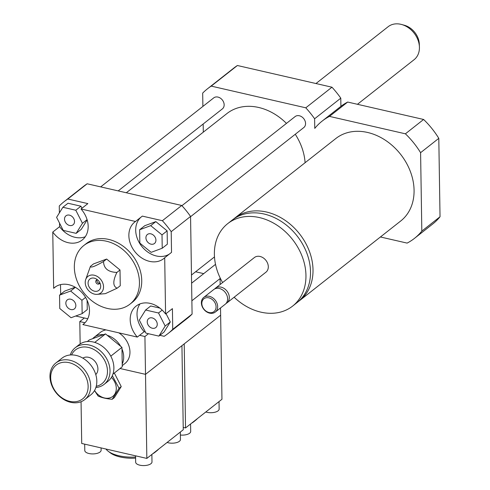 <?xml version="1.0" encoding="UTF-8"?>
<svg xmlns="http://www.w3.org/2000/svg" width="490" height="490" viewBox="0 0 490 490"><rect width="100%" height="100%" fill="white"/><g stroke="black" fill="none" stroke-linecap="round" stroke-linejoin="round"><path stroke-width="0.73" d="M298.404 301.491A52.473 41.123 -128.2 0 0 299.678 300.542A52.473 41.123 -128.2 0 0 299.537 233.877A52.473 41.123 -128.2 0 0 234.771 218.081A52.473 41.123 -128.2 0 0 233.54 219.097M234.14 297.228A52.473 41.123 -128.2 0 0 260.913 312.155A52.473 41.123 -128.2 0 0 292.622 306.097L297.179 302.508A52.473 41.123 -128.2 0 0 297.032 235.849A52.473 41.123 -128.2 0 0 232.266 220.053L227.709 223.636A52.473 41.123 -128.2 0 0 222.601 282.565M292.622 306.097A52.473 41.123 -128.2 0 0 292.475 239.432A52.473 41.123 -128.2 0 0 227.709 223.636M226.037 303.475A9.328 7.313 -128.2 0 0 226.956 302.881L265.935 272.195A9.328 7.313 -128.2 0 0 265.911 260.343A9.328 7.313 -128.2 0 0 254.396 257.538L215.416 288.224A9.328 7.313 -128.2 0 0 214.626 288.978M226.956 302.881A9.328 7.313 -128.2 0 0 226.931 291.036A9.328 7.313 -128.2 0 0 215.416 288.224M215.288 312.069L225.247 304.229A9.328 7.313 -128.2 0 0 225.222 292.377A9.328 7.313 -128.2 0 0 213.707 289.572L203.748 297.412A9.328 7.313 -128.2 0 0 202.027 306.17A9.328 7.313 -128.2 0 0 209.653 313.147A9.328 7.313 -128.2 0 0 215.288 312.069A9.328 7.313 -128.2 0 0 215.263 300.217A9.328 7.313 -128.2 0 0 203.748 297.412M209.065 312.54A8.165 6.394 -128.2 0 0 215.061 302.924A8.165 6.394 -128.2 0 0 202.725 300.094A8.165 6.394 -128.2 0 0 209.065 312.54M234.771 218.081L335.834 138.517A52.473 41.123 51.8 0 1 400.6 154.313A52.473 41.123 51.8 0 1 400.747 220.972L299.678 300.542M380.418 236.976L407.116 243.101A74.627 58.482 -128.2 0 0 414.454 238.379A74.627 58.482 -128.2 0 0 421.823 231.096L440.032 216.758L438.801 138.345A74.627 58.482 -128.2 0 0 423.611 119.474L347.68 102.055A74.627 58.482 -128.2 0 0 340.342 106.777L322.132 121.11A74.627 58.482 -128.2 0 0 314.764 128.398L314.611 118.776A83.949 65.795 -128.2 0 0 305.785 107.812L211.221 86.111A83.949 65.795 -128.2 0 0 207.484 88.8A83.949 65.795 -128.2 0 0 202.682 93.088L202.891 106.416M421.823 231.096L420.591 152.678L438.801 138.345M420.591 152.678A74.627 58.482 -128.2 0 0 405.401 133.813L423.611 119.474M405.401 133.813L329.47 116.387L347.68 102.055M329.47 116.387A74.627 58.482 -128.2 0 0 322.132 121.11M414.454 238.379L432.664 224.046A74.627 58.482 -128.2 0 0 440.032 216.758M69.605 225.48A5.733 4.496 51.8 0 1 64.913 221.198A5.733 4.496 51.8 0 1 65.972 215.808A5.733 4.496 51.8 0 1 73.053 217.536A5.733 4.496 51.8 0 1 73.065 224.818A5.733 4.496 51.8 0 1 69.605 225.48M145.922 237.846A5.733 4.496 51.8 0 1 147.38 234.489A5.733 4.496 51.8 0 1 154.454 236.217A5.733 4.496 51.8 0 1 154.472 243.499A5.733 4.496 51.8 0 1 149.052 243.31A5.733 4.496 51.8 0 1 145.922 237.846M152.163 317.9A5.733 4.496 51.8 0 1 156.855 322.187A5.733 4.496 51.8 0 1 155.796 327.571A5.733 4.496 51.8 0 1 148.715 325.844A5.733 4.496 51.8 0 1 148.703 318.561A5.733 4.496 51.8 0 1 152.163 317.9M75.803 210.241L82.449 223.281L76.164 233.356L63.241 230.392L56.595 217.352L62.879 207.27L75.803 210.241L80.924 206.204L81.965 208.25M87.079 219.636L82.449 223.281M87.159 219.906L81.285 229.326L76.164 233.356M80.924 206.204L68 203.24L62.879 207.27M162.227 248.24L151.134 252.344L139.84 243.101L139.626 229.755L150.718 225.645L162.012 234.888L162.227 248.24L167.347 244.204L167.139 230.857L162.012 234.888M150.718 225.645L155.838 221.615L144.752 225.719L139.626 229.755M155.838 221.615L167.139 230.857M145.965 333.145L139.319 320.099L145.603 310.023L158.527 312.988L165.173 326.034L158.889 336.109L145.965 333.145M159.856 308.088L150.724 305.993L145.603 310.023M162.19 310.109L158.527 312.988M166.043 313.649L170.293 321.997L165.173 326.034M170.293 321.997L164.015 332.073L158.889 336.109M75.846 305.533A5.733 4.496 51.8 0 1 74.388 308.89A5.733 4.496 51.8 0 1 67.314 307.163A5.733 4.496 51.8 0 1 67.295 299.88A5.733 4.496 51.8 0 1 72.716 300.07A5.733 4.496 51.8 0 1 75.846 305.533M59.541 295.145L70.633 291.036L81.928 300.278L82.142 313.631L71.05 317.734L59.756 308.492L59.541 295.145L64.668 291.109L75.172 287.22M75.35 287.324L70.633 291.036M85.566 297.418L81.928 300.278M87.116 300.346L87.263 309.594L82.142 313.631M59.382 212.881L59.272 205.99A83.949 65.795 51.8 0 1 64.074 201.696A83.949 65.795 51.8 0 1 67.816 199.014L87.857 203.607L81.028 208.985A23.318 18.277 51.8 0 1 82.24 239.984A23.318 18.277 51.8 0 1 52.767 232.058L59.596 226.68A23.318 18.277 -128.2 0 0 85.242 236.768M59.596 226.68L59.541 223.134M164.701 257.746A23.318 18.277 51.8 0 1 163.642 258.665A23.318 18.277 51.8 0 1 134.86 251.646A23.318 18.277 51.8 0 1 134.793 222.013A23.318 18.277 51.8 0 1 135.51 221.486L142.339 216.108L162.38 220.708A83.949 65.795 51.8 0 1 171.206 231.672L171.531 252.368L164.701 257.746L165.583 314.01L172.413 308.633L172.737 329.329A83.949 65.795 51.8 0 1 167.935 333.623A83.949 65.795 51.8 0 1 164.193 336.305L159.893 335.319M140.942 217.211A23.318 18.277 -128.2 0 0 141.488 246.011A23.318 18.277 -128.2 0 0 169.332 254.096M139.944 303.923A23.318 18.277 -128.2 0 0 144.158 331.705L137.329 337.083A23.318 18.277 51.8 0 1 136.116 306.085A23.318 18.277 51.8 0 1 165.583 314.01M145.377 331.987L144.158 331.705M60.662 294.263L60.509 284.641M55.854 286.595L53.655 288.328L52.767 232.058M64.074 201.696L83.422 186.463A83.949 65.795 51.8 0 1 87.165 183.781L67.816 199.014M81.028 208.985L135.51 221.486M87.165 183.781L181.729 205.475L162.38 220.708M137.329 337.083L82.841 324.582L84.243 323.48M87.759 318.763L75.723 316.007M53.655 288.328A23.318 18.277 51.8 0 1 54.709 287.403A23.318 18.277 51.8 0 1 83.496 294.423A23.318 18.277 51.8 0 1 83.557 324.055A23.318 18.277 51.8 0 1 82.841 324.582M97.179 294.343L105.332 293.657L117.135 288.206C112.81 286.283 112.731 281.027 116.883 272.434C108.198 272.128 103.745 268.483 103.531 261.507C94.925 266.462 90.558 268.079 90.43 266.358L85.646 279.692A10.492 8.226 51.8 0 1 100.842 279.594A10.492 8.226 51.8 0 1 97.179 294.343A10.492 8.226 51.8 0 1 85.223 282.583A10.492 8.226 51.8 0 1 85.646 279.692M90.43 266.358L93.547 263.902L106.655 259.051L120.007 269.972L120.252 285.75L117.135 288.206M116.883 272.434L120.007 269.972M103.531 261.507L106.655 259.051M99.691 283.226A2.334 1.825 51.8 0 1 96.897 280.629A2.334 1.825 51.8 0 1 97.038 279.864M99.819 282.724A2.334 1.825 51.8 0 1 99.237 283.826A2.334 1.825 51.8 0 1 97.032 283.747A2.334 1.825 51.8 0 1 95.758 281.529A2.334 1.825 51.8 0 1 96.352 280.164A2.334 1.825 51.8 0 1 97.559 279.857M88.071 283.232A7.234 5.666 51.8 0 1 96.218 278.926A7.234 5.666 51.8 0 1 100.407 284.249A7.234 5.666 51.8 0 1 95.372 291.336A7.234 5.666 51.8 0 1 88.071 283.232M74.339 267.356A37.314 29.241 51.8 0 1 83.821 245.508A37.314 29.241 51.8 0 1 129.875 256.742A37.314 29.241 51.8 0 1 129.979 304.143A37.314 29.241 51.8 0 1 94.717 302.894A37.314 29.241 51.8 0 1 74.339 267.356M83.821 245.508L86.099 243.72A37.314 29.241 51.8 0 1 132.153 254.947A37.314 29.241 51.8 0 1 132.257 302.355L129.979 304.143M181.729 205.475A83.949 65.795 51.8 0 1 190.555 216.439L192.086 314.096A83.949 65.795 51.8 0 1 187.284 318.39L167.935 333.623M190.555 216.439L171.206 231.672M192.086 314.096L172.737 329.329M203.166 124.007L203.295 132.165M126.316 192.76L226.956 113.533A52.473 41.123 51.8 0 1 286.454 123.394M295.262 134.272A52.473 41.123 51.8 0 1 305.099 162.717M100.683 186.88L213.72 97.89A6.995 5.482 51.8 0 1 220.335 98.123A6.995 5.482 51.8 0 1 224.157 104.787A6.995 5.482 51.8 0 1 222.38 108.884L118.194 190.898M181.925 205.69L295.127 116.571A6.995 5.482 51.8 0 1 301.742 116.804A6.995 5.482 51.8 0 1 305.558 123.468A6.995 5.482 51.8 0 1 303.782 127.565L190.555 216.703M211.221 86.111L237.399 65.507A83.949 65.795 -128.2 0 0 233.663 68.19L207.484 88.8M340.918 106.33L340.789 98.165A83.949 65.795 -128.2 0 0 331.963 87.208L237.399 65.507M314.611 118.776L340.789 98.165M305.785 107.812L331.963 87.208M357.449 104.297L414.093 59.7A20.99 16.446 -128.2 0 0 419.422 47.095L419.33 44.235A17.622 13.812 -128.2 0 0 404.397 25.26L401.635 24.5A20.99 16.446 -128.2 0 0 388.129 26.717L315.964 83.533M419.422 47.095A20.99 16.446 -128.2 0 0 401.635 24.5M71.558 354.919A21.456 16.813 51.8 0 1 101.969 356.371A21.456 16.813 51.8 0 1 96.242 386.273M95.875 387.523A23.318 18.277 -128.2 0 0 104.094 384.38A23.318 18.277 -128.2 0 0 104.027 354.748A23.318 18.277 -128.2 0 0 75.24 347.735A23.318 18.277 -128.2 0 0 70.254 354.981M75.24 347.735L79.111 344.684A23.318 18.277 51.8 0 1 105.718 349.235A23.318 18.277 51.8 0 1 111.395 377.447A23.318 18.277 51.8 0 1 107.959 381.33L104.094 384.38M82.835 358.129A10.492 8.226 51.8 0 1 95.219 361.687A10.492 8.226 51.8 0 1 95.771 374.562M55.897 362.961L62.04 358.129A23.318 18.277 51.8 0 1 90.828 365.142A23.318 18.277 51.8 0 1 90.889 394.775L84.746 399.613A23.318 18.277 -128.2 0 0 84.678 369.981A23.318 18.277 -128.2 0 0 55.897 362.961A23.318 18.277 -128.2 0 0 49.968 376.62A23.318 18.277 -128.2 0 0 62.702 398.829A23.318 18.277 -128.2 0 0 84.746 399.613M50.684 377.71A21.456 16.813 51.8 0 1 78.504 367.408A21.456 16.813 51.8 0 1 79.031 400.9A21.456 16.813 51.8 0 1 50.684 377.71M87.294 341.542L89.394 339.889L105.522 333.917L121.955 347.361L122.261 366.777L112.939 374.115M94.742 342.406L105.522 333.917M121.955 347.361L110.795 356.15M112.339 375.665L119.058 388.282L112.21 399.27C106.685 398.842 101.987 397.764 98.11 396.036L94.503 390.585M94.576 390.457A13.757 10.78 -128.2 0 0 108.094 398.229A13.757 10.78 -128.2 0 0 116.295 388.331A13.757 10.78 -128.2 0 0 111.426 377.404M114.329 373.025L121.232 386.573L119.058 388.282M121.232 386.573L114.378 397.562L112.21 399.27M180.326 432.051L180.449 439.524A8.165 3.534 179.1 0 1 175.8 442.795A8.165 3.534 179.1 0 1 167.114 442.452M101.075 447.915L101.112 450.249A8.165 3.534 179.1 0 1 93.008 453.912A8.165 3.534 179.1 0 1 84.788 450.506L84.69 444.154M81.058 401.72L81.714 443.468L146.841 458.413L183.26 429.742L181.937 345.671L145.518 374.342L146.841 458.413M135.571 455.829L135.669 462.18A8.165 3.534 -0.9 0 0 141.8 465.5A8.165 3.534 -0.9 0 0 150.957 463.687A8.165 3.534 -0.9 0 0 151.992 461.923L151.876 454.451M152.745 453.765A25.652 11.111 -0.9 0 0 155.036 452.252A25.652 11.111 -0.9 0 0 155.232 452.099L157.247 450.451A27.985 12.115 -0.9 0 0 158.68 449.091M105.956 449.036A27.985 12.115 -0.9 0 0 108.168 451.223L110.238 452.803A25.652 11.111 -0.9 0 0 135.608 458.113M154.938 452.037A27.985 12.115 -0.9 0 0 157.039 450.616A27.985 12.115 -0.9 0 0 157.247 450.451M108.168 451.223A27.985 12.115 -0.9 0 0 135.589 457.029M139.601 335.289L144.924 336.514L145.518 374.342L120.068 368.505L145.518 374.342L220.635 315.205L221.958 399.276L185.532 427.948L183.223 427.421M219.024 401.586L219.14 409.058A8.165 3.534 179.1 0 1 218.105 410.822A8.165 3.534 179.1 0 1 205.812 411.986M180.375 435.022A8.165 3.534 -0.9 0 0 189.648 433.221A8.165 3.534 -0.9 0 0 190.69 431.457L190.573 423.985M191.443 423.299A25.652 11.111 -0.9 0 0 193.93 421.633L195.945 419.985A27.985 12.115 -0.9 0 0 197.378 418.625M193.636 421.572A27.985 12.115 -0.9 0 0 195.945 419.985M220.525 307.947L220.635 315.205L184.216 343.882L185.532 427.948M122.218 363.984A19.821 15.533 -128.2 0 0 123.694 356.855A19.821 15.533 -128.2 0 0 121.986 348.99M120.638 346.283A19.821 15.533 -128.2 0 0 107.23 335.313M103.598 334.633A19.821 15.533 -128.2 0 0 94.135 337.31A19.821 15.533 -128.2 0 0 92.665 338.676M122.243 365.638L124.919 363.531A19.821 15.533 -128.2 0 0 129.954 351.924A19.821 15.533 -128.2 0 0 118.807 332.832M105.987 329.893A19.821 15.533 -128.2 0 0 100.395 332.379L94.135 337.31M80.152 343.943L79.797 321.569L84.99 322.763M79.797 321.569L84.354 317.986M148.476 333.715L144.924 336.514M195.608 271.772L203.73 273.634M220.059 278.583L220.151 284.494M214.485 256.913L191.474 275.025M215.52 264.349L191.602 283.177M220.353 278.351L191.878 300.768"/></g></svg>
